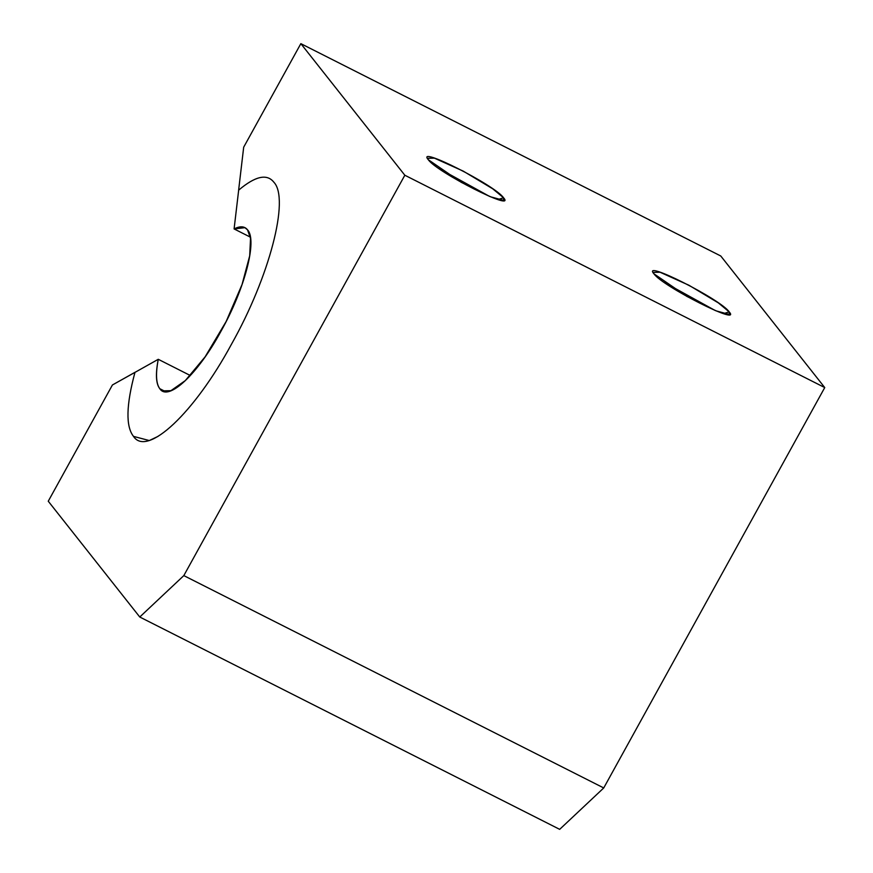 <?xml version="1.0" encoding="UTF-8"?>
<svg xmlns="http://www.w3.org/2000/svg" width="873" height="873" viewBox="0 0 873 873"><rect width="100%" height="100%" fill="white"/><g stroke="black" fill="none" stroke-linecap="round" stroke-linejoin="round"><path stroke-width="1.31" d="M729.162 311.847L723.706 313.625L729.162 311.847C742.454 326.731 662.181 286.148 653.953 273.816L686.811 296.384L716.122 310.875L729.359 314.466L729.162 311.847L718.326 302.876L688.917 285.242L660.053 272.234L653.102 272.376L653.953 273.816C640.651 258.932 720.934 299.515 729.162 311.847M300.847 43.65L243.687 147.188L238.624 190.161L243.687 147.188L300.847 43.65L404.832 175.233L300.847 43.65L720.76 255.985L300.847 43.65M273.838 182.173C266.963 173.476 255.243 176.128 238.667 190.139L234.095 228.922C240.14 225.856 244.615 226.162 247.528 229.839L244.931 227.678L234.095 228.922L250.355 237.14L234.095 228.922L238.667 190.139C255.232 176.128 266.952 173.476 273.827 182.173C289.891 198.673 269.408 277.025 231.4 344.366C194.417 412.874 147.057 457.43 133.504 436.38C125.657 426.461 126.148 405.127 134.966 372.378L158.264 359.305L190.292 375.51L158.264 359.305L134.966 372.378C126.148 405.127 125.668 426.461 133.504 436.38L149.283 440.549L158.089 436.358M134.977 372.313L112.421 384.971L48.255 501.222L139.767 617.015L183.821 575.602L404.832 175.233L183.821 575.602L139.767 617.015L48.255 501.222L112.421 384.971L134.966 372.378M559.68 829.35L139.767 617.015L559.68 829.35L603.734 787.948L183.821 575.602L603.734 787.948L824.745 387.568L404.832 175.233L824.745 387.568L720.76 255.985L824.745 387.568L603.734 787.948L559.68 829.35M428.327 159.726C415.024 144.831 495.307 185.425 503.535 197.756C516.838 212.641 436.555 172.057 428.327 159.726L461.184 182.293L490.495 196.785L503.732 200.375L503.535 197.756L492.699 188.786L463.29 171.152L434.427 158.144L427.475 158.286L428.327 159.726M664.146 282.339L715.042 310.428L664.146 282.339M498.079 199.535L503.535 197.756L498.079 199.535M438.53 168.249L489.415 196.338L438.53 168.249M247.528 229.839C257.557 240.151 244.767 289.105 221 331.216C197.898 374.015 168.293 401.886 159.814 388.725C155.929 383.804 155.416 373.993 158.264 359.305C155.514 373.851 156.038 383.651 159.814 388.725L162.411 390.875L170.922 390.678L185.294 380.606L205.155 356.784L226.172 321.46L242.05 284.522L249.7 255.822L250.529 238.34L247.528 229.839M165.684 391.682L159.814 388.725L165.684 391.682M728.813 314.618L729.359 314.466M162.411 390.875L163.698 391.53M503.186 200.528L503.732 200.375"/></g></svg>
